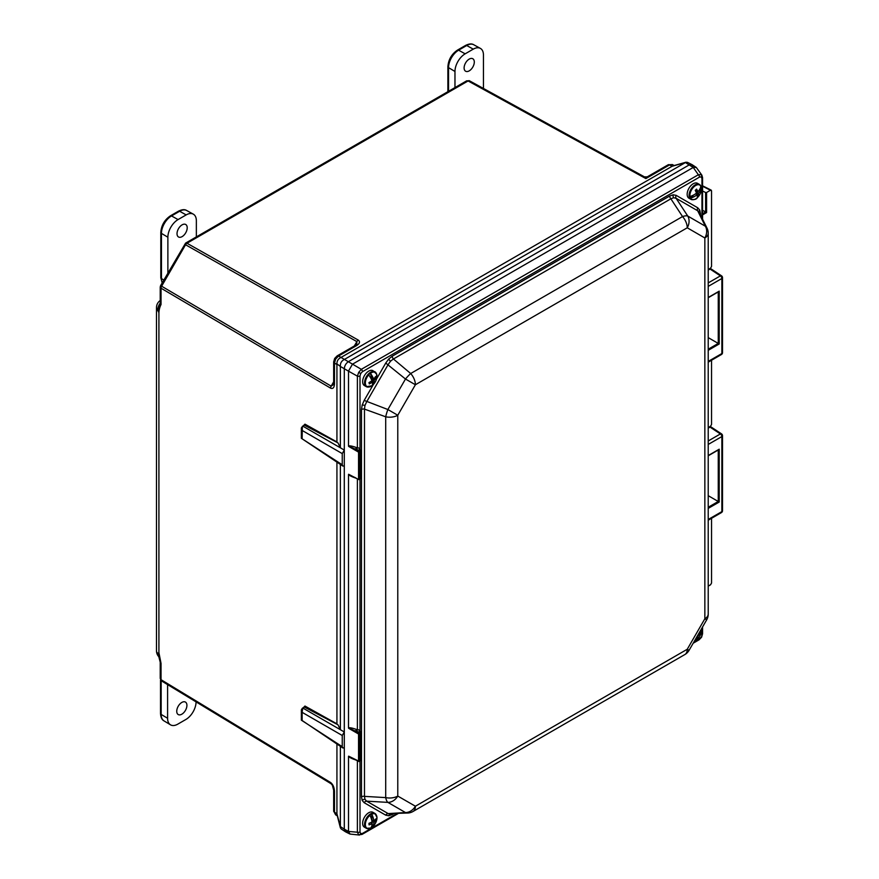 <?xml version="1.0" encoding="UTF-8"?>
<svg xmlns="http://www.w3.org/2000/svg" width="879" height="879" viewBox="0 0 879 879"><rect width="100%" height="100%" fill="white"/><g stroke="black" fill="none" stroke-linecap="round" stroke-linejoin="round"><path stroke-width="1.32" d="M693.234 167.274L691.938 164.593L689.169 164.933L685.411 162.538L672.116 166.274L669.567 164.9L672.38 164.571L668.172 164.78A2.857 1.648 -120 0 1 669.567 164.9L645.878 178.58L644.461 176.877A2.857 2.857 163 0 0 647.241 176.866M354.358 345.952L356.863 341.612L356.731 344.183L355.226 345.458A2.857 1.648 -120 0 1 356.621 345.579L338.536 356.017L335.646 359.039L334.47 363.06L334.47 383.947A2.857 1.648 0 0 1 333.668 382.794L333.328 384.727L331.174 386.145A2.857 1.692 120.5 0 0 330.57 388.122L330.603 388.144A2.857 1.703 -60 0 1 331.174 386.145L333.668 381.794M336.932 462.178L336.932 723.856L304.958 706.046L303.464 707.584M342.799 466.057L301.365 438.302L342.25 464.771L342.799 466.057L344.282 465.947L344.304 731.965L342.25 735.492L342.25 746.667L342.799 747.952L344.304 747.82L344.304 829.161L345.392 831.732L348.37 831.512M302.75 707.991L304.365 707.068L337.997 724.801L340.371 729.702L344.304 731.965L302.75 707.991L302.134 712.342L301.365 709.836L302.343 708.276M303.464 425.689L304.958 424.161L336.932 441.961L336.932 364.488L334.47 363.06A2.857 1.648 0 0 1 333.668 361.917L333.668 361.917A2.857 1.648 0 0 1 334.503 360.753M340.371 464.453L340.371 729.702M358.709 372.355L360.709 373.509L360.005 375.937A2.165 1.253 180 0 1 357.39 376.135L358.709 372.355L361.324 369.323L698.355 174.745L701.255 174.591A2.165 1.769 120 0 1 701.233 176.91L699.497 177.108A2.165 1.253 -120 0 0 698.355 174.745L693.234 167.46L689.169 164.933L348.37 361.687C345.919 363.401 344.557 365.752 344.304 368.73L340.371 366.466L340.371 447.807L344.304 450.07L344.304 368.73L344.304 829.161L348.523 831.424L357.39 832.215L357.39 760.785M340.371 366.466L336.91 363.84L336.932 364.488M340.371 447.807L337.997 442.906L304.365 425.172L302.75 426.106L344.304 450.07M157.857 310.77L160.22 303.365A2.901 1.67 0 0 0 161.033 304.53C159.802 306.969 159.088 309.683 158.912 312.682L157.704 310.133A8.34 4.813 -60 0 1 160.22 303.101M158.539 656.393A8.34 4.813 -60 0 1 157.704 653.383L158.912 652.679L161.033 663.359L161.033 679.687L330.57 782.486A2.857 1.659 121.2 0 0 331.141 783.782A2.857 1.659 121.2 0 0 331.163 783.793L332.361 785.222L333.668 790.177A2.857 1.648 180 0 0 334.47 791.32C334.229 787.265 332.932 784.31 330.57 782.486M334.47 791.32L334.47 812.207L336.932 813.734L336.932 744.073M340.371 746.348L340.371 826.568L344.304 829.161L345.59 831.853L350.051 834.072L348.523 831.424M336.932 813.734L340.371 826.568M708.221 586.128L710.529 584.799L711.54 583.041L711.54 518.302M708.221 269.534L710.529 268.205L711.54 266.447L711.54 190.809L710.529 190.216L706.584 192.501L706.584 212.575L705.617 212.015L705.617 192.523L702.574 191.007M708.221 427.568L710.529 426.238L711.54 424.48L711.54 360.236M711.54 190.809L702.574 186.249M344.282 450.081L342.25 453.608L302.134 430.446L301.365 427.941L302.75 426.106M342.25 464.771L342.25 453.608M684.961 162.824L344.436 359.423L361.324 369.323A2.165 1.253 -120 0 1 362.456 371.685L360.709 373.509M335.646 359.039L334.646 358.467L337.14 355.896A2.857 1.648 60 0 1 338.536 356.017L344.436 359.423M341.008 357.434L672.116 166.274M345.392 831.732L341.096 828.897L340.349 827.106M340.404 827.93L336.91 814.273M335.602 814.8L333.668 811.064A2.857 1.648 0 0 0 334.47 812.207L335.602 814.8L337.14 815.756M340.349 365.829C340.327 363.104 341.502 361.06 343.876 359.72M336.91 363.84C336.888 361.115 338.063 359.082 340.437 357.742M685.411 162.538L687.334 162.296L691.938 164.593M672.578 165.977L686.147 162.175M705.617 192.523L706.584 192.501M702.574 210.257L705.617 212.015L702.574 213.773M668.172 164.78L647.263 176.844L645.878 178.58L468.078 80.956L466.661 80.835L469.485 80.802L644.45 176.866M647.263 176.844L644.461 176.877L469.485 80.802A2.857 1.659 118.8 0 0 469.485 80.802A2.857 1.659 118.8 0 0 468.078 80.956L186.985 243.241L185.579 243.12L466.661 80.835M161.066 285.873L161.626 286.213L185.557 244.747A2.857 1.692 119.5 0 1 186.985 243.241L358.291 340.107A2.857 1.692 119.5 0 0 356.863 341.612L184.986 244.439M330.57 388.122L161.033 288.202L160.22 287.048L160.604 285.609L185.579 243.12M331.13 783.771L161.626 680.994L161.033 679.687A2.857 1.659 121.2 0 0 161.604 680.983L161.604 680.983A2.857 1.659 121.2 0 0 161.626 680.994L331.141 783.782M160.22 678.511L160.22 662.195A2.901 1.67 0 0 0 161.033 663.359M160.22 662.195L157.857 653.042M302.343 426.392L302.134 438.258L301.365 438.094M301.365 428.139L301.365 438.302M342.799 747.952L301.365 719.989M301.365 710.034L301.365 720.198L302.343 720.571M301.365 720.176L342.25 746.667M376.509 379.047L385.738 363.06L388.727 359.028L392.254 356.193L669.699 196.017L673.226 194.786L676.204 195.369L697.772 207.818A2.857 2.329 -60 0 0 697.64 210.729L676.083 198.28L673.644 197.742L670.864 198.797L393.418 358.984L390.529 361.192L388.199 364.488L366.631 401.835L364.95 405.494L364.477 409.109A2.857 1.648 0 0 0 361.478 409.493L362.181 405.021L364.181 400.417L387.87 409.526A11.504 2.022 109.9 0 0 385.705 416.8L364.477 409.109L364.477 796.374L364.95 799.308L366.631 801.154A2.857 2.329 -60 0 0 364.181 802.714L362.181 800.428L361.478 796.759L361.478 409.493M676.204 195.369A2.857 2.329 -60 0 0 676.083 198.28L687.763 216.047L705.365 226.222L697.64 210.729L699.135 212.333L707.013 228.133A11.504 7.548 153.5 0 0 705.365 226.222A11.504 9.394 120 0 1 704.848 237.967L687.246 227.793L415.393 384.749L405.483 379.025L385.738 363.06M392.32 813.965A2.857 1.648 -120 0 0 392.254 814.525L388.727 815.756L385.738 815.174L364.181 802.714M669.699 196.017A2.857 1.648 -120 0 0 670.864 198.797L682.543 216.564A11.504 4.307 146.7 0 1 687.763 216.047A11.504 9.394 120 0 1 687.246 227.793A11.504 6.647 -120 0 0 682.543 216.564L410.691 373.52A11.504 2.022 130.1 0 0 405.483 379.025L387.87 409.526L397.78 415.251L397.78 796.066A11.504 9.394 120 0 1 387.87 802.384L366.631 801.154L388.199 813.602L407.955 813.02A11.504 7.548 -93.5 0 1 405.483 812.548L387.87 802.384A11.504 4.307 93.3 0 1 385.705 797.605L385.705 416.8A11.504 6.647 180 0 0 397.78 415.251L415.393 384.749A11.504 6.647 -120 0 0 410.691 373.52L393.418 358.984A2.857 1.648 -120 0 1 392.254 356.193M693.806 642.131L699.497 638.846A2.165 1.253 60 0 1 699.047 639.835L701.585 637.22L701.947 634.605A2.165 1.253 0 0 0 702.574 633.715L702.574 626.936M362.005 834.424L358.709 834.808L357.39 832.215A2.165 1.253 180 0 0 360.005 832.017L360.709 833.622L362.456 833.435A2.165 1.253 60 0 1 362.005 834.424L398.033 813.624M701.255 174.591L701.881 175.174M701.947 217.97L701.947 178.514A2.165 1.253 -0 0 0 702.574 177.635L701.86 175.141L696.3 167.45L692.147 164.703L689.169 164.933L348.37 361.687C345.919 363.401 344.557 365.752 344.304 368.73L348.513 371.169L348.513 446.027L355.61 449.301L356.336 447.51L359.039 448.081L360.005 448.664L360.17 450.312M356.336 478.253C352.193 476.934 349.589 475.693 348.513 474.517L348.513 727.922C349.589 727.46 352.193 727.955 356.336 729.394L359.039 729.966L360.17 731.24A1.384 0.802 0 0 0 359.764 731.778L359.764 731.811M360.016 732.262L355.61 731.196L348.513 727.922M360.005 479.154L360.005 730.559A1.384 1.077 -32.1 0 0 359.808 731.855L359.808 731.855A1.384 1.077 -32.1 0 0 359.896 731.965L359.764 731.757M359.961 732.042L359.039 729.966M357.39 478.89L357.39 729.779L356.665 731.581M356.336 729.394L355.61 731.196L359.028 733.163L358.544 734.009L348.622 728.284M355.61 759.687L348.513 756.401L348.513 831.27M356.336 760.148C352.193 758.83 349.589 757.577 348.513 756.401M360.016 450.367L356.665 449.685L357.39 447.894L357.39 376.135L348.513 371.169M359.961 450.147L359.039 448.081M359.896 450.07A1.384 1.077 147.9 0 1 359.808 449.96L359.808 449.96A1.384 1.077 147.9 0 1 360.005 448.664L360.005 375.937M355.61 477.802L348.513 474.517M348.513 446.027C349.589 445.565 352.193 446.06 356.336 447.51M711.561 269.93L710.034 269.04L708.221 270.084M711.561 427.985L710.034 427.106L708.221 428.15M693.091 167.526L352.578 364.126M359.478 835.05L350.051 834.072M348.523 371.015L352.457 364.214M693.234 167.46L696.3 167.45M708.221 507.271L718.253 501.48L708.221 495.69M708.221 349.216L718.253 343.425L708.221 337.624M710.133 268.436L711.078 268.919L709.529 268.787M711.155 268.963L721.527 275.819A2.165 1.253 123.5 0 0 720.395 275.885L710.034 269.04M710.1 426.491L711.078 426.974L709.496 426.831M711.155 427.018L721.527 433.874A2.165 1.253 123.5 0 0 720.395 433.951L710.034 427.106M407.955 813.02A11.504 11.504 0 0 0 413.009 811.493L684.862 654.547A11.504 11.504 0 0 0 689.07 650.328L706.683 619.838L704.848 618.772L704.848 237.967A11.504 6.647 180 0 0 708.221 233.265A11.504 11.504 0 0 0 707.013 228.133M689.07 650.328L687.246 649.273L704.848 618.772A11.504 6.647 180 0 0 708.221 614.08L708.221 233.265M361.478 796.759A2.857 1.648 0 0 1 364.477 796.374L385.705 797.605A11.504 6.647 180 0 0 397.78 796.066L415.393 806.23A11.504 9.394 120 0 1 405.483 812.548L388.199 813.602A2.857 2.329 -60 0 0 385.738 815.174M697.772 207.818L699.772 210.114L700.464 213.773A2.857 1.648 0 0 0 700.025 214.113M360.687 759.95L360.819 733.075L359.357 731.844M350.831 757.511L358.709 761.434A0.692 0.692 0 0 0 359.357 761.423L358.544 761.115L358.544 734.009L359.5 733.998L359.5 761.104L360.61 760.456L360.61 733.361L359.5 733.998L359.028 733.163L360.137 732.526L360.819 733.075A0.692 0.692 0 0 0 360.577 732.559L359.918 731.987M348.622 474.264L358.709 479.549L360.61 478.572L360.61 451.465L359.5 452.114L359.5 479.209L358.544 479.22L358.544 452.125L348.622 446.4M356.665 449.685L359.028 451.279L360.137 450.63L360.61 451.465L359.357 449.949M359.028 451.279L358.544 452.125L359.5 452.114L359.028 451.279M718.253 291.927L718.253 343.425L719.209 343.975L708.221 350.314M708.221 297.487L719.209 291.147L718.253 291.718L719.209 291.147L719.209 343.975M718.253 449.993L718.253 501.48L719.209 502.041L708.221 508.381M708.221 455.553L719.209 449.202L718.253 449.773L719.209 449.202L719.209 502.041M690.487 198.16A8.208 4.736 120 0 0 697.432 197.577A8.208 4.736 120 0 0 698.816 196.017L698.816 196.017A8.208 4.736 120 0 0 700.563 192.984L700.563 192.984A8.208 4.736 120 0 0 701.42 187.875A13.932 10.087 162.1 0 1 698.475 193.402A13.998 5.944 -137.4 0 1 698.618 195.446A13.295 12.317 -133.8 0 1 697.289 196.698A13.998 4.593 50.7 0 0 697.058 194.731A13.932 10.087 162.1 0 1 690.487 198.16L690.334 198.193A8.329 4.802 120 0 1 689.795 196.533L689.949 196.5A13.932 10.087 -17.9 0 0 696.52 193.072A13.998 4.593 50.7 0 0 695.245 190.369A13.295 2.78 -38.2 0 0 696.575 189.117A13.998 5.944 -137.4 0 1 697.937 191.732A13.932 10.087 -17.9 0 0 700.882 186.216A8.208 4.736 120 0 0 693.949 186.798A8.208 4.736 120 0 0 689.949 196.5M700.838 186.139A8.581 4.955 120 0 0 699.453 184.447L697.53 183.337A8.581 4.955 120 0 0 691.41 185.139A8.581 4.955 120 0 0 688.938 198.204L690.861 199.313A8.581 4.955 120 0 0 693.037 199.676M697.179 191.38L696.443 192.446L698.475 193.402M697.937 191.732L696.168 190.908M701.42 187.875L701.431 187.754A8.329 4.802 120 0 0 700.893 186.095L700.882 186.216M698.618 195.446L696.289 193.259M697.058 194.731L695.652 193.732M701.431 187.754L699.684 189.403M697.443 191.501L696.443 192.446M693.861 194.874L690.334 198.193M694.388 641.132A8.329 4.802 120 0 0 695.168 640.813L695.267 640.747A8.208 4.736 120 0 0 698.816 637.649A8.208 4.736 120 0 0 700.563 634.616L700.563 634.616A8.208 4.736 120 0 0 701.332 632.067A8.208 4.736 120 0 0 701.343 629.078M695.267 640.747A13.932 9.658 72.8 0 0 698.201 635.528A13.998 6.702 14.4 0 0 700.091 634.385L698.508 633.979M700.091 634.385A13.295 11.987 13.5 0 0 700.409 632.638A13.998 5.351 -173.8 0 1 698.75 633.572M695.443 639.308L695.168 640.813M370.586 828.172A13.932 7.592 -122.7 0 0 372.125 823.634A13.998 9.164 1.5 0 1 369.048 824.865A13.295 0.912 -95.8 0 0 368.971 823.304A13.998 7.812 173.2 0 0 372.037 821.964A13.932 7.592 -122.7 0 0 369.949 815.327A8.208 4.736 120 0 0 365.367 824.898A8.208 4.736 120 0 0 370.586 828.172L370.52 828.227A8.329 4.802 120 0 0 370.916 828.029A8.329 4.802 120 0 0 372.3 827.084L372.377 827.029A8.208 4.736 120 0 0 374.3 825.007L374.3 825.007A8.208 4.736 120 0 0 376.047 821.986L376.047 821.986A8.208 4.736 120 0 0 376.959 817.459A8.208 4.736 120 0 0 371.74 814.185A13.932 7.592 57.3 0 1 373.828 820.821A13.998 7.812 173.2 0 0 375.772 818.942A13.295 10.438 10.7 0 1 375.849 820.503L374.388 820.36M373.905 822.48L372.015 821.217L372.377 827.029A13.932 7.592 57.3 0 0 373.905 822.48A13.998 9.164 1.5 0 0 375.849 820.503M376.322 815.141A8.581 4.955 120 0 0 374.926 813.438L373.004 812.328A8.581 4.955 120 0 0 366.235 814.8A8.581 4.955 120 0 0 362.653 823.656A8.581 4.955 120 0 0 364.422 827.194L366.345 828.304A8.581 4.955 120 0 0 368.51 828.666M371.74 822.129L371.806 823.403L371.048 822.469M371.213 818.327L371.619 819.722M371.74 814.185L371.663 814.042A8.329 4.802 120 0 0 369.872 815.185L369.949 815.327M372.542 820.195L371.718 820.118M371.707 820.063L373.828 820.821M370.652 822.645L372.125 823.634M371.663 814.042L371.949 819.909M376.322 373.509A8.581 4.955 120 0 0 374.926 371.806A8.581 4.955 120 0 0 367.554 374.992A8.581 4.955 120 0 0 364.807 384.562A8.581 4.955 120 0 0 366.345 386.683L371.872 385.793A13.932 5.494 -132.3 0 0 372.322 382.079A13.998 10.647 -12.1 0 1 369.334 383.914A13.295 0.659 -103.4 0 1 368.949 382.596A13.998 9.295 160.1 0 0 371.905 380.673A13.932 5.494 -132.3 0 0 368.708 374.893A8.208 4.736 120 0 0 365.587 384.628A8.208 4.736 120 0 0 371.894 385.771L371.85 385.815A8.329 4.802 120 0 0 373.564 384.244L373.619 384.2A8.208 4.736 120 0 0 374.3 383.376L374.3 383.376A8.208 4.736 120 0 0 376.047 380.354L376.047 380.354A8.208 4.736 120 0 0 376.739 374.476A8.208 4.736 120 0 0 370.433 373.322A13.932 5.494 47.7 0 1 373.63 379.102A13.998 9.295 160.1 0 0 375.487 376.63A13.295 8.878 7.2 0 1 375.871 377.948L374.597 377.97M374.036 380.519L372.114 379.278L373.619 384.2A13.932 5.494 47.7 0 0 374.036 380.519A13.998 10.647 -12.1 0 0 375.871 377.948M373.608 384.211L374.3 383.376A13.998 13.998 0 0 0 376.047 380.354L376.728 374.245L373.004 370.696A8.581 4.955 120 0 0 365.631 373.883A8.581 4.955 120 0 0 362.884 383.453A8.581 4.955 120 0 0 364.422 385.573L366.345 386.683A8.581 4.955 120 0 0 368.51 387.035M372.114 379.278L372.3 381.233L371.806 380.75M370.334 377.355L370.993 376.75L371.487 378.442L373.63 379.102M370.773 378.157L371.487 378.442M370.433 373.322L370.334 373.201A8.329 4.802 120 0 0 368.609 374.773L368.708 374.893M369.334 383.914L369.059 382.53M371.081 381.288L372.322 382.079M370.334 373.201L371.784 378.168M469.21 59.102A7.208 4.164 -60 0 1 472.847 58.772A7.208 4.164 -60 0 1 473.902 64.552A7.208 4.164 -60 0 1 469.21 70.869A7.208 4.164 -60 0 1 465.65 71.243A7.208 4.164 -60 0 1 464.486 65.486A7.208 4.164 -60 0 1 469.21 59.102M454.97 87.592L454.97 71.474A14.405 8.318 -60 0 1 465.156 53.828L473.254 49.147A14.405 8.318 -60 0 1 480.373 48.389A14.405 8.318 -60 0 1 483.45 55.036L483.45 88.471M182.118 224.848A7.208 4.164 -60 0 1 185.766 224.519A7.208 4.164 -60 0 1 186.809 230.309A7.208 4.164 -60 0 1 182.118 236.616A7.208 4.164 -60 0 1 178.558 237A7.208 4.164 -60 0 1 177.393 231.243A7.208 4.164 -60 0 1 182.118 224.848M167.878 275.38L167.878 237.22A14.405 8.318 -60 0 1 178.063 219.574L186.172 214.905A14.405 8.318 -60 0 1 193.281 214.135A14.405 8.318 -60 0 1 196.358 220.783L196.358 236.89M181.832 714.198A7.208 4.164 -60 0 1 178.272 714.583A7.208 4.164 -60 0 1 177.118 708.826A7.208 4.164 -60 0 1 181.832 702.431A7.208 4.164 -60 0 1 185.48 702.101A7.208 4.164 -60 0 1 186.524 707.892A7.208 4.164 -60 0 1 181.832 714.198M196.072 701.881A14.405 8.318 -60 0 1 185.887 719.472L177.778 724.153A14.405 8.318 -60 0 1 170.482 724.812A14.405 8.318 -60 0 1 167.592 718.264L167.592 684.609M330.603 388.144C332.943 389.1 334.229 387.694 334.47 383.947M331.163 386.134L161.626 286.213A2.857 1.692 120.5 0 0 161.033 288.202L161.033 304.53M158.912 312.682L158.912 652.679M706.584 212.575L702.574 214.883M356.621 345.579C359.764 343.48 360.324 341.656 358.291 340.107M157.704 653.383A8.603 4.966 180 0 1 156.495 650.845L156.495 307.606A8.603 4.966 0 0 0 157.704 310.133M342.25 735.492L302.134 712.342L302.134 720.154M699.168 212.41A2.857 2.154 155.7 0 1 699.772 210.114M390.419 814.086A2.857 2.154 -95.7 0 0 388.727 815.756M673.644 197.742A2.857 2.154 84.3 0 1 673.226 194.786M364.95 799.308A2.857 2.154 -24.3 0 0 362.181 800.428M390.529 361.192A2.857 0.89 43.4 0 1 388.727 359.028M364.95 405.494A2.857 0.89 16.6 0 0 362.181 405.021M699.497 638.846L701.233 637.022M358.709 834.808A2.165 1.769 -60 0 0 360.709 833.622M701.947 178.514L701.233 176.91M700.464 213.773L700.464 215.003M393.32 813.91L392.254 814.525M364.181 400.417L373.432 384.387M360.17 731.24L360.17 732.207M360.005 761.049L360.005 832.017M362.456 833.435L396.627 813.712M701.947 634.605L701.947 628.035M708.221 519.489L721.868 511.611L721.868 436.566L708.221 444.444M708.221 361.423L721.868 353.545L721.868 278.5L708.221 286.378M699.497 177.108L362.456 371.685M348.622 756.16L359.357 761.423L360.819 760.181A0.692 0.692 0 0 1 360.467 760.774L360.137 760.753M413.009 811.493A11.504 6.647 -120 0 0 415.393 806.23L687.246 649.273A11.504 6.647 -120 0 1 684.862 654.547M708.221 282.906L720.395 275.885A2.165 1.253 -120 0 1 721.868 278.5A2.165 1.253 180 0 0 722.505 277.621A2.165 2.165 0 0 0 721.527 275.819M708.221 440.972L720.395 433.951A2.165 1.253 60 0 1 721.868 436.566A2.165 1.253 180 0 0 722.505 435.687A2.165 2.165 0 0 0 721.527 433.874M722.505 352.666A2.165 1.253 180 0 1 721.868 353.545A2.165 1.253 -120 0 1 721.417 354.534A2.165 2.165 0 0 0 722.505 352.666L722.505 277.621M722.505 510.732A2.165 1.253 180 0 1 721.868 511.611A2.165 1.253 -120 0 1 721.417 512.6A2.165 2.165 0 0 0 722.505 510.732L722.505 435.687M350.831 475.616L358.709 479.549A0.692 0.692 0 0 0 359.357 479.527L360.467 478.89A0.692 0.692 0 0 0 360.819 478.286L360.137 478.857M359.808 449.96L360.577 450.663A0.692 0.692 0 0 1 360.819 451.191L360.687 478.055M693.333 186.249A8.581 4.955 120 0 0 690.861 199.313C694.234 199.951 696.421 199.379 697.421 197.588L698.816 196.017A13.998 13.998 0 0 0 700.563 192.984C702.343 190.446 701.98 187.601 699.453 184.447A8.581 4.955 120 0 0 693.333 186.249M372.344 827.051L374.3 825.007A13.998 13.998 0 0 0 376.047 821.986L376.97 817.36L374.926 813.438A8.581 4.955 120 0 0 368.158 815.91A8.581 4.955 120 0 0 364.576 824.766A8.581 4.955 120 0 0 366.345 828.304L370.916 828.029M447.894 91.669L447.894 66.716C448.422 59.629 451.619 54.08 457.498 50.092L465.595 45.411C469.089 43.697 471.803 43.478 473.759 44.752A14.251 8.23 120 0 0 466.716 45.51L473.254 49.147M465.595 45.411A2.296 1.329 60 0 1 466.716 45.51L458.618 50.191A14.251 8.23 120 0 0 448.543 67.639L454.97 71.474M447.894 66.716A2.296 1.329 0 0 0 448.543 67.639L448.543 91.295M457.498 50.092A2.296 1.329 60 0 1 458.618 50.191L465.156 53.828M162.165 282.917L160.802 277.654L160.802 232.463C161.329 225.376 164.527 219.838 170.405 215.838L178.503 211.158C181.997 209.444 184.722 209.224 186.667 210.499A14.251 8.23 120 0 0 179.635 211.257L186.172 214.905M178.503 211.158A2.296 1.329 60 0 1 179.635 211.257L171.526 215.937A14.251 8.23 120 0 0 161.45 233.385L161.45 278.577L163.835 280.005M160.802 277.654A2.296 1.329 0 0 0 161.45 278.577A14.251 8.23 120 0 0 162.274 282.708M160.802 232.463A2.296 1.329 0 0 0 161.45 233.385L167.878 237.22M170.405 215.838A2.296 1.329 60 0 1 171.526 215.937L178.063 219.574M161.165 680.654L161.165 714.429L167.592 718.264M164.032 720.901C161.945 719.835 160.769 717.374 160.516 713.506A2.296 1.329 180 0 0 161.165 714.429A14.251 8.23 120 0 0 164.032 720.901L170.482 724.812M334.646 358.467L333.668 361.917L333.668 382.794M672.38 164.571L673.973 165.439M160.22 300.519A8.603 8.603 0 0 0 156.495 307.606M156.495 650.845A8.603 8.603 0 0 0 158.55 656.426M702.574 185.821L711.221 190.139M337.14 355.896L355.226 345.458M333.668 811.064L333.668 790.177M160.22 303.365L160.22 287.048M702.574 219.245L702.574 177.635M721.417 354.534L708.221 362.159M693.179 643.23L699.047 639.835M701.585 637.22L702.574 633.715M721.417 512.6L708.221 520.214M706.683 619.838A11.504 11.504 0 0 0 708.221 614.08M708.221 297.717L718.725 291.652M708.221 455.783L718.725 449.718M694.377 641.143L698.816 637.649A13.998 13.998 0 0 0 700.563 634.616L701.376 629.023M473.759 44.752L480.373 48.389M186.667 210.499L193.281 214.135M160.516 713.506L160.516 679.797"/></g></svg>
